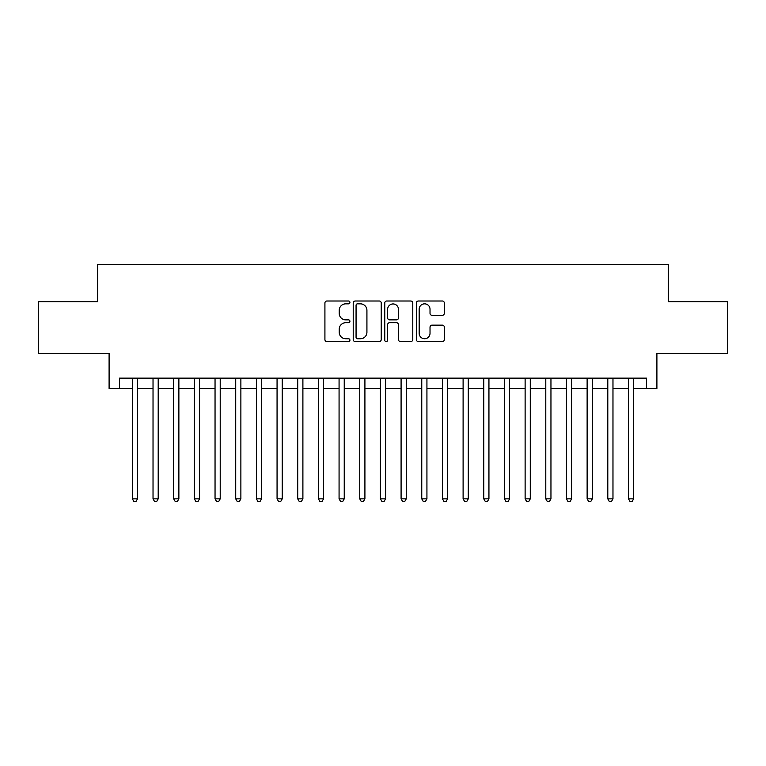 <?xml version="1.0" encoding="UTF-8"?>
<svg xmlns="http://www.w3.org/2000/svg" width="766" height="766" viewBox="0 0 766 766"><rect width="100%" height="100%" fill="white"/><g stroke="black" fill="none" stroke-linecap="round" stroke-linejoin="round"><path stroke-width="1.15" d="M349.928 302.426A1.417 1.417 0 0 0 348.501 301L326.948 301A2.03 2.03 0 0 0 324.918 303.03L324.918 339.558A2.03 2.03 0 0 0 326.948 341.588L348.501 341.588A1.417 1.417 0 0 0 349.928 340.161A1.417 1.417 0 0 0 348.501 338.744L345.715 338.744A6.492 6.492 0 0 1 339.223 332.252L339.223 329.208A6.492 6.492 0 0 1 345.715 322.716L348.501 322.716A1.417 1.417 0 0 0 349.928 321.299A1.417 1.417 0 0 0 348.501 319.872L345.715 319.872A6.492 6.492 0 0 1 339.223 313.38L339.223 310.335A6.492 6.492 0 0 1 345.715 303.843L348.501 303.843A1.417 1.417 0 0 0 349.928 302.426M442.298 315.305A2.03 2.03 0 0 0 444.328 313.284L444.328 303.03A2.03 2.03 0 0 0 442.298 301L418.36 301A2.03 2.03 0 0 0 416.331 303.03L416.331 339.558A2.03 2.03 0 0 0 418.36 341.588L442.298 341.588A2.03 2.03 0 0 0 444.328 339.558L444.328 327.178A2.03 2.03 0 0 0 442.298 325.148L432.053 325.148A2.03 2.03 0 0 0 430.023 327.178L430.023 333.315A5.429 5.429 0 0 1 424.594 338.744A5.429 5.429 0 0 1 419.165 333.315L419.165 309.272A5.429 5.429 0 0 1 424.594 303.843A5.429 5.429 0 0 1 430.023 309.272L430.023 313.284A2.03 2.03 0 0 0 432.053 315.305L442.298 315.305M119.439 388.477L119.439 378.145L646.561 378.145L646.561 388.477L656.902 388.477L656.902 353.337L727.7 353.337L727.7 301.66L668.268 301.66L668.268 264.452L97.732 264.452L97.732 301.66L38.3 301.66L38.3 353.337L109.098 353.337L109.098 388.477L132.355 388.477M381.229 303.03A2.03 2.03 0 0 0 379.199 301L355.252 301A2.03 2.03 0 0 0 353.222 303.03L353.222 339.558A2.03 2.03 0 0 0 355.252 341.588L379.199 341.588A2.03 2.03 0 0 0 381.229 339.558L381.229 303.03M386.801 301L410.748 301A2.03 2.03 0 0 1 412.778 303.03L412.778 339.558A2.03 2.03 0 0 1 410.748 341.588L400.503 341.588A2.03 2.03 0 0 1 398.473 339.558L398.473 324.746A2.03 2.03 0 0 0 396.443 322.716L389.645 322.716A2.03 2.03 0 0 0 387.615 324.746L387.615 340.161A1.417 1.417 0 0 1 386.198 341.588A1.417 1.417 0 0 1 384.771 340.161L384.771 303.03A2.03 2.03 0 0 1 386.801 301M137.526 388.477L153.028 388.477M158.198 388.477L173.7 388.477M178.871 388.477L194.373 388.477M199.543 388.477L215.045 388.477M220.215 388.477L235.717 388.477M240.878 388.477L256.39 388.477M261.551 388.477L277.062 388.477M282.223 388.477L297.725 388.477M302.896 388.477L318.397 388.477M323.568 388.477L339.07 388.477M344.24 388.477L359.742 388.477M364.913 388.477L380.415 388.477M385.585 388.477L401.087 388.477M406.258 388.477L421.76 388.477M426.93 388.477L442.432 388.477M447.603 388.477L463.104 388.477M468.275 388.477L483.777 388.477M488.938 388.477L504.449 388.477M509.61 388.477L525.122 388.477M530.283 388.477L545.785 388.477M550.955 388.477L566.457 388.477M571.628 388.477L587.129 388.477M592.3 388.477L607.802 388.477M612.972 388.477L628.474 388.477M633.645 388.477L646.561 388.477M357.483 303.843A1.417 1.417 0 0 0 356.066 305.27L356.066 337.327A1.417 1.417 0 0 0 357.483 338.744L360.422 338.744A6.492 6.492 0 0 0 366.924 332.252L366.924 310.335A6.492 6.492 0 0 0 360.422 303.843L357.483 303.843M398.473 309.378A5.429 5.429 0 0 0 393.044 303.949A5.429 5.429 0 0 0 387.615 309.378L387.615 317.842A2.03 2.03 0 0 0 389.645 319.872L396.443 319.872A2.03 2.03 0 0 0 398.473 317.842L398.473 309.378M137.526 378.145L137.526 498.867L132.355 498.867L132.355 378.145M137.526 498.867L135.975 501.548L133.906 501.548L132.355 498.867M158.198 378.145L158.198 498.867L153.028 498.867L153.028 378.145M158.198 498.867L156.647 501.548L154.579 501.548L153.028 498.867M178.871 378.145L178.871 498.867L173.7 498.867L173.7 378.145M178.871 498.867L177.319 501.548L175.251 501.548L173.7 498.867M199.543 378.145L199.543 498.867L194.373 498.867L194.373 378.145M199.543 498.867L197.992 501.548L195.924 501.548L194.373 498.867M220.215 378.145L220.215 498.867L215.045 498.867L215.045 378.145M220.215 498.867L218.664 501.548L216.596 501.548L215.045 498.867M240.878 378.145L240.878 498.867L235.717 498.867L235.717 378.145M240.878 498.867L239.337 501.548L237.269 501.548L235.717 498.867M261.551 378.145L261.551 498.867L256.39 498.867L256.39 378.145M261.551 498.867L260 501.548L257.941 501.548L256.39 498.867M282.223 378.145L282.223 498.867L277.062 498.867L277.062 378.145M282.223 498.867L280.672 501.548L278.604 501.548L277.062 498.867M302.896 378.145L302.896 498.867L297.725 498.867L297.725 378.145M302.896 498.867L301.344 501.548L299.276 501.548L297.725 498.867M323.568 378.145L323.568 498.867L318.397 498.867L318.397 378.145M323.568 498.867L322.017 501.548L319.949 501.548L318.397 498.867M344.24 378.145L344.24 498.867L339.07 498.867L339.07 378.145M344.24 498.867L342.689 501.548L340.621 501.548L339.07 498.867M364.913 378.145L364.913 498.867L359.742 498.867L359.742 378.145M364.913 498.867L363.362 501.548L361.293 501.548L359.742 498.867M385.585 378.145L385.585 498.867L380.415 498.867L380.415 378.145M385.585 498.867L384.034 501.548L381.966 501.548L380.415 498.867M406.258 378.145L406.258 498.867L401.087 498.867L401.087 378.145M406.258 498.867L404.707 501.548L402.638 501.548L401.087 498.867M426.93 378.145L426.93 498.867L421.76 498.867L421.76 378.145M426.93 498.867L425.379 501.548L423.311 501.548L421.76 498.867M447.603 378.145L447.603 498.867L442.432 498.867L442.432 378.145M447.603 498.867L446.051 501.548L443.983 501.548L442.432 498.867M468.275 378.145L468.275 498.867L463.104 498.867L463.104 378.145M468.275 498.867L466.724 501.548L464.656 501.548L463.104 498.867M488.938 378.145L488.938 498.867L483.777 498.867L483.777 378.145M488.938 498.867L487.396 501.548L485.328 501.548L483.777 498.867M509.61 378.145L509.61 498.867L504.449 498.867L504.449 378.145M509.61 498.867L508.059 501.548L506 501.548L504.449 498.867M530.283 378.145L530.283 498.867L525.122 498.867L525.122 378.145M530.283 498.867L528.732 501.548L526.663 501.548L525.122 498.867M550.955 378.145L550.955 498.867L545.785 498.867L545.785 378.145M550.955 498.867L549.404 501.548L547.336 501.548L545.785 498.867M571.628 378.145L571.628 498.867L566.457 498.867L566.457 378.145M571.628 498.867L570.076 501.548L568.008 501.548L566.457 498.867M592.3 378.145L592.3 498.867L587.129 498.867L587.129 378.145M592.3 498.867L590.749 501.548L588.681 501.548L587.129 498.867M612.972 378.145L612.972 498.867L607.802 498.867L607.802 378.145M612.972 498.867L611.421 501.548L609.353 501.548L607.802 498.867M633.645 378.145L633.645 498.867L628.474 498.867L628.474 378.145M633.645 498.867L632.094 501.548L630.025 501.548L628.474 498.867"/></g></svg>

